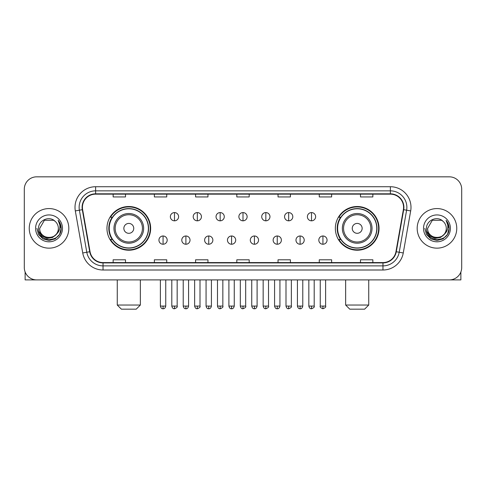 <?xml version="1.0" encoding="UTF-8"?>
<svg xmlns="http://www.w3.org/2000/svg" width="486" height="486" viewBox="0 0 486 486"><rect width="100%" height="100%" fill="white"/><g stroke="black" fill="none" stroke-linecap="round" stroke-linejoin="round"><path stroke-width="0.73" d="M335.346 228.365A21.852 21.852 0 0 0 357.192 250.217A21.852 21.852 0 0 0 379.044 228.365A21.852 21.852 0 0 0 357.192 206.514A21.852 21.852 0 0 0 335.346 228.365M106.956 228.365A21.852 21.852 0 0 0 128.808 250.217A21.852 21.852 0 0 0 150.654 228.365A21.852 21.852 0 0 0 128.808 206.514A21.852 21.852 0 0 0 106.956 228.365M112.199 239.495A19.993 19.993 0 0 1 112.199 217.236M340.583 239.495A19.993 19.993 0 0 1 340.583 217.236M24.3 189.2L24.3 267.531A12.369 12.369 0 0 0 36.669 279.9L449.331 279.9A12.369 12.369 0 0 0 461.7 267.531L461.7 189.2A12.369 12.369 0 0 0 449.331 176.831L36.669 176.831A12.369 12.369 0 0 0 24.3 189.2L24.3 267.531M29.245 228.365A19.786 19.786 0 0 0 49.037 248.152A19.786 19.786 0 0 0 68.824 228.365A19.786 19.786 0 0 0 49.037 208.579A19.786 19.786 0 0 0 29.245 228.365A19.786 19.786 0 0 0 49.037 248.152A19.786 19.786 0 0 0 68.824 228.365A19.786 19.786 0 0 0 49.037 208.579A19.786 19.786 0 0 0 29.245 228.365M417.176 228.365A19.786 19.786 0 0 0 436.963 248.152A19.786 19.786 0 0 0 456.755 228.365A19.786 19.786 0 0 0 436.963 208.579A19.786 19.786 0 0 0 417.176 228.365A19.786 19.786 0 0 0 436.963 248.152A19.786 19.786 0 0 0 456.755 228.365A19.786 19.786 0 0 0 436.963 208.579A19.786 19.786 0 0 0 417.176 228.365M82.426 207.34A13.195 13.195 0 0 1 95.621 194.151L390.38 194.151A13.195 13.195 0 0 1 403.374 209.63L395.956 251.681A13.195 13.195 0 0 1 382.968 262.58L103.032 262.58A13.195 13.195 0 0 1 90.044 251.681L82.626 209.63A13.195 13.195 0 0 1 82.426 207.34M82.098 207.34A13.523 13.523 0 0 0 82.304 209.691L89.716 251.736A13.523 13.523 0 0 0 103.032 262.914L382.968 262.914A13.523 13.523 0 0 0 396.284 251.736L403.696 209.691A13.523 13.523 0 0 0 390.38 193.817L95.621 193.817A13.523 13.523 0 0 0 82.098 207.34M75.318 210.918A20.612 20.612 0 0 1 95.621 186.727L390.38 186.727A20.612 20.612 0 0 1 410.682 210.918L403.265 252.969A20.612 20.612 0 0 1 382.968 270.003L103.032 270.003A20.612 20.612 0 0 1 82.735 252.969L75.318 210.918L79.382 210.201A16.488 16.488 0 0 1 95.621 190.852L390.38 190.852A16.488 16.488 0 0 1 406.618 210.201L399.206 252.252A16.488 16.488 0 0 1 382.968 265.878L103.032 265.878A16.488 16.488 0 0 1 86.794 252.252L79.382 210.201A16.488 16.488 0 0 1 79.127 207.34M449.331 176.831L36.669 176.831M36.669 279.9L449.331 279.9M461.7 267.531L461.7 189.2M396.284 251.736L399.206 252.252L406.618 210.201L410.682 210.918M236.816 194.151L236.816 196.939L249.184 196.939L249.184 194.151M195.591 194.151L195.591 196.939L207.959 196.939L207.959 194.151M154.366 194.151L154.366 196.939L166.734 196.939L166.734 194.151M113.141 194.151L113.141 196.939L125.51 196.939L125.51 194.151M278.041 194.151L278.041 196.939L290.409 196.939L290.409 194.151M319.266 194.151L319.266 196.939L331.634 196.939L331.634 194.151M360.49 194.151L360.49 196.939L372.859 196.939L372.859 194.151M249.184 262.58L249.184 259.791L236.816 259.791L236.816 262.58M207.959 262.58L207.959 259.791L195.591 259.791L195.591 262.58M166.734 262.58L166.734 259.791L154.366 259.791L154.366 262.58M125.51 262.58L125.51 259.791L113.141 259.791L113.141 262.58M290.409 262.58L290.409 259.791L278.041 259.791L278.041 262.58M331.634 262.58L331.634 259.791L319.266 259.791L319.266 262.58M372.859 262.58L372.859 259.791L360.49 259.791L360.49 262.58M56.176 234.349C51.23 241.038 39.232 236.761 39.718 228.365C39.147 240.382 58.921 240.382 58.35 228.365C58.921 240.382 39.147 240.382 39.718 228.365L44.378 220.298L53.691 220.298L55.137 221.324C49.42 215.334 38.412 220.267 38.516 228.365C37.471 242.751 60.786 243.121 61.163 229.064L61.187 228.365C61.151 225.31 60.136 222.624 58.138 220.316C59.657 222.807 60.191 225.492 59.742 228.365C59.304 230.807 58.12 232.806 56.176 234.349A9.319 9.319 0 0 0 58.35 228.365C58.921 240.382 39.147 240.382 39.718 228.365L44.378 220.298M58.35 228.365A9.319 9.319 0 0 0 55.137 221.324M56.771 233.851L52.561 237.49L47.051 238.262L41.978 235.965L38.807 231.385M35.593 228.365A13.438 13.438 0 0 0 49.037 241.803A13.438 13.438 0 0 0 62.475 228.365A13.438 13.438 0 0 0 49.037 214.927A13.438 13.438 0 0 0 35.593 228.365M58.138 220.316L61.181 228.718L60.616 224.684L61.181 228.718L60.616 224.684L61.181 228.718L58.229 220.419L61.181 228.718L58.229 220.419L61.187 228.365L59.559 234.44L55.112 238.887L49.037 240.515L42.962 238.887L38.509 234.44L36.887 228.365M58.229 220.419L61.181 228.724M25.126 271.972L25.126 279.9L72.949 279.9M136.226 309.169L121.385 309.169L117.266 305.044L140.351 305.044L136.226 309.169M133.753 228.365A4.945 4.945 0 0 0 128.808 223.42A4.945 4.945 0 0 0 123.857 228.365A4.945 4.945 0 0 0 128.808 233.31A4.945 4.945 0 0 0 133.753 228.365M143.649 228.365A14.841 14.841 0 0 0 128.808 213.524A14.841 14.841 0 0 0 113.967 228.365A14.841 14.841 0 0 0 128.808 243.207A14.841 14.841 0 0 0 143.649 228.365A14.841 14.841 0 0 1 128.808 243.207A14.841 14.841 0 0 1 113.967 228.365M148.388 228.365A19.58 19.58 0 0 0 128.808 208.786A19.58 19.58 0 0 0 109.222 228.365A19.58 19.58 0 0 0 128.808 247.945A19.58 19.58 0 0 0 148.388 228.365M150.241 228.365A21.439 21.439 0 0 1 110.486 239.495L112.473 239.495A19.768 19.768 0 0 0 141.882 243.188A19.768 19.768 0 0 0 141.882 213.542A19.768 19.768 0 0 0 112.473 217.236L110.486 217.236A21.439 21.439 0 0 1 150.241 228.365M364.615 309.169L349.774 309.169L345.649 305.044L368.734 305.044L364.615 309.169M362.143 228.365A4.945 4.945 0 0 0 357.192 223.42A4.945 4.945 0 0 0 352.247 228.365A4.945 4.945 0 0 0 357.192 233.31A4.945 4.945 0 0 0 362.143 228.365M372.033 228.365A14.841 14.841 0 0 0 357.192 213.524A14.841 14.841 0 0 0 342.351 228.365A14.841 14.841 0 0 0 357.192 243.207A14.841 14.841 0 0 0 372.033 228.365A14.841 14.841 0 0 1 357.192 243.207A14.841 14.841 0 0 1 342.351 228.365M376.778 228.365A19.58 19.58 0 0 0 357.192 208.786A19.58 19.58 0 0 0 337.612 228.365A19.58 19.58 0 0 0 357.192 247.945A19.58 19.58 0 0 0 376.778 228.365M378.63 228.365A21.439 21.439 0 0 1 338.876 239.495L340.862 239.495A19.768 19.768 0 0 0 370.271 243.188A19.768 19.768 0 0 0 370.271 213.542A19.768 19.768 0 0 0 340.862 217.236L338.876 217.236A21.439 21.439 0 0 1 378.63 228.365M174.486 212.576A4.125 4.125 0 0 0 170.361 216.695A4.125 4.125 0 0 0 174.486 220.82A4.125 4.125 0 0 0 178.605 216.695A4.125 4.125 0 0 0 174.486 212.576L174.486 220.82A4.125 4.125 0 0 0 178.605 216.695A4.125 4.125 0 0 0 174.486 212.576M197.322 212.576A4.125 4.125 0 0 0 193.197 216.695A4.125 4.125 0 0 0 197.322 220.82A4.125 4.125 0 0 0 201.447 216.695A4.125 4.125 0 0 0 197.322 212.576L197.322 220.82A4.125 4.125 0 0 0 201.447 216.695A4.125 4.125 0 0 0 197.322 212.576M220.164 212.576A4.125 4.125 0 0 0 216.039 216.695A4.125 4.125 0 0 0 220.164 220.82A4.125 4.125 0 0 0 224.283 216.695A4.125 4.125 0 0 0 220.164 212.576L220.164 220.82A4.125 4.125 0 0 0 224.283 216.695A4.125 4.125 0 0 0 220.164 212.576M243 212.576A4.125 4.125 0 0 0 238.875 216.695A4.125 4.125 0 0 0 243 220.82A4.125 4.125 0 0 0 247.125 216.695A4.125 4.125 0 0 0 243 212.576L243 220.82A4.125 4.125 0 0 0 247.125 216.695A4.125 4.125 0 0 0 243 212.576M265.836 212.576A4.125 4.125 0 0 0 261.717 216.695A4.125 4.125 0 0 0 265.836 220.82A4.125 4.125 0 0 0 269.961 216.695A4.125 4.125 0 0 0 265.836 212.576L265.836 220.82A4.125 4.125 0 0 0 269.961 216.695A4.125 4.125 0 0 0 265.836 212.576M288.678 212.576A4.125 4.125 0 0 0 284.553 216.695A4.125 4.125 0 0 0 288.678 220.82A4.125 4.125 0 0 0 292.803 216.695A4.125 4.125 0 0 0 288.678 212.576L288.678 220.82A4.125 4.125 0 0 0 292.803 216.695A4.125 4.125 0 0 0 288.678 212.576M311.514 212.576A4.125 4.125 0 0 0 307.395 216.695A4.125 4.125 0 0 0 311.514 220.82A4.125 4.125 0 0 0 315.639 216.695A4.125 4.125 0 0 0 311.514 212.576L311.514 220.82A4.125 4.125 0 0 0 315.639 216.695A4.125 4.125 0 0 0 311.514 212.576M163.065 235.989A4.125 4.125 0 0 0 158.94 240.114A4.125 4.125 0 0 0 163.065 244.239A4.125 4.125 0 0 0 167.184 240.114A4.125 4.125 0 0 0 163.065 235.989L163.065 244.239A4.125 4.125 0 0 0 167.184 240.114A4.125 4.125 0 0 0 163.065 235.989M185.901 235.989A4.125 4.125 0 0 0 181.782 240.114A4.125 4.125 0 0 0 185.901 244.239A4.125 4.125 0 0 0 190.026 240.114A4.125 4.125 0 0 0 185.901 235.989L185.901 244.239A4.125 4.125 0 0 0 190.026 240.114A4.125 4.125 0 0 0 185.901 235.989M208.743 235.989A4.125 4.125 0 0 0 204.618 240.114A4.125 4.125 0 0 0 208.743 244.239A4.125 4.125 0 0 0 212.862 240.114A4.125 4.125 0 0 0 208.743 235.989L208.743 244.239A4.125 4.125 0 0 0 212.862 240.114A4.125 4.125 0 0 0 208.743 235.989M231.579 235.989A4.125 4.125 0 0 0 227.46 240.114A4.125 4.125 0 0 0 231.579 244.239A4.125 4.125 0 0 0 235.704 240.114A4.125 4.125 0 0 0 231.579 235.989L231.579 244.239A4.125 4.125 0 0 0 235.704 240.114A4.125 4.125 0 0 0 231.579 235.989M254.421 235.989A4.125 4.125 0 0 0 250.296 240.114A4.125 4.125 0 0 0 254.421 244.239A4.125 4.125 0 0 0 258.54 240.114A4.125 4.125 0 0 0 254.421 235.989L254.421 244.239A4.125 4.125 0 0 0 258.54 240.114A4.125 4.125 0 0 0 254.421 235.989M277.257 235.989A4.125 4.125 0 0 0 273.138 240.114A4.125 4.125 0 0 0 277.257 244.239A4.125 4.125 0 0 0 281.382 240.114A4.125 4.125 0 0 0 277.257 235.989L277.257 244.239A4.125 4.125 0 0 0 281.382 240.114A4.125 4.125 0 0 0 277.257 235.989M300.099 235.989A4.125 4.125 0 0 0 295.974 240.114A4.125 4.125 0 0 0 300.099 244.239A4.125 4.125 0 0 0 304.218 240.114A4.125 4.125 0 0 0 300.099 235.989L300.099 244.239A4.125 4.125 0 0 0 304.218 240.114A4.125 4.125 0 0 0 300.099 235.989M322.935 235.989A4.125 4.125 0 0 0 318.816 240.114A4.125 4.125 0 0 0 322.935 244.239A4.125 4.125 0 0 0 327.06 240.114A4.125 4.125 0 0 0 322.935 235.989L322.935 244.239A4.125 4.125 0 0 0 327.06 240.114A4.125 4.125 0 0 0 322.935 235.989M460.874 271.972L460.874 279.9L413.051 279.9M446.282 228.365C446.853 240.382 427.079 240.382 427.65 228.365L432.309 220.298L441.622 220.298L443.068 221.324C437.351 215.334 426.344 220.267 426.447 228.365C425.396 242.751 448.718 243.121 449.094 229.064L449.113 228.365C449.082 225.31 448.062 222.624 446.063 220.316C447.588 222.807 448.122 225.492 447.673 228.365C447.235 230.807 446.045 232.806 444.107 234.349A9.319 9.319 0 0 0 446.282 228.365C446.853 240.382 427.079 240.382 427.65 228.365C427.079 240.382 446.853 240.382 446.282 228.365A9.319 9.319 0 0 0 443.068 221.324M444.107 234.349C439.156 241.038 427.164 236.761 427.65 228.365M444.696 233.851L440.492 237.49L434.976 238.262L429.903 235.965L426.738 231.385M423.525 228.365A13.438 13.438 0 0 0 436.963 241.803A13.438 13.438 0 0 0 450.407 228.365A13.438 13.438 0 0 0 436.963 214.927A13.438 13.438 0 0 0 423.525 228.365M446.063 220.316L449.113 228.718L448.542 224.684L449.113 228.718L448.542 224.684L449.113 228.718L446.154 220.419L449.113 228.718L446.154 220.419L449.113 228.365L447.491 234.44L443.038 238.887L436.963 240.515L430.888 238.887L426.441 234.44L424.813 228.365M446.154 220.419L449.113 228.724M390.38 186.727L390.38 193.817M79.382 210.201L82.304 209.691M103.032 270.003L103.032 262.914M382.968 262.914L382.968 270.003M82.735 252.969L89.716 251.736M403.696 209.691L406.618 210.201M95.621 186.727L95.621 193.817M399.206 252.252L403.265 252.969M142.441 228.365A13.632 13.632 0 0 0 128.808 214.733A13.632 13.632 0 0 0 115.17 228.365A13.632 13.632 0 0 0 128.808 241.998A13.632 13.632 0 0 0 142.441 228.365M370.83 228.365A13.632 13.632 0 0 0 357.192 214.733A13.632 13.632 0 0 0 343.559 228.365A13.632 13.632 0 0 0 357.192 241.998A13.632 13.632 0 0 0 370.83 228.365M174.486 306.077L171.801 306.077C172.269 307.984 173.168 308.877 174.486 308.756L174.486 306.077L177.165 306.077L177.165 279.9M197.322 306.077L194.643 306.077C195.111 307.984 196.004 308.877 197.322 308.756L197.322 306.077L200.001 306.077L200.001 279.9M220.164 306.077L217.479 306.077C217.947 307.984 218.84 308.877 220.164 308.756L220.164 306.077L222.843 306.077L222.843 279.9M243 306.077L240.321 306.077C240.789 307.984 241.682 308.877 243 308.756L243 306.077L245.679 306.077L245.679 279.9M265.836 306.077L263.157 306.077C263.625 307.984 264.518 308.877 265.836 308.756L265.836 306.077L268.521 306.077L268.521 279.9M288.678 306.077L285.999 306.077C286.467 307.984 287.36 308.877 288.678 308.756L288.678 306.077L291.357 306.077L291.357 279.9M311.514 306.077L308.835 306.077C309.303 307.984 310.196 308.877 311.514 308.756L311.514 306.077L314.199 306.077L314.199 279.9M163.065 306.077L160.386 306.077C160.854 307.984 161.747 308.877 163.065 308.756L163.065 306.077L165.744 306.077L165.744 279.9M185.901 306.077L183.222 306.077C183.69 307.984 184.583 308.877 185.901 308.756L185.901 306.077L188.58 306.077L188.58 279.9M208.743 306.077L206.064 306.077C206.532 307.984 207.425 308.877 208.743 308.756L208.743 306.077L211.422 306.077L211.422 279.9M231.579 306.077L228.9 306.077C229.368 307.984 230.261 308.877 231.579 308.756L231.579 306.077L234.258 306.077L234.258 279.9M254.421 306.077L251.742 306.077C252.21 307.984 253.103 308.877 254.421 308.756L254.421 306.077L257.1 306.077L257.1 279.9M277.257 306.077L274.578 306.077C275.046 307.984 275.939 308.877 277.257 308.756L277.257 306.077L279.936 306.077L279.936 279.9M300.099 306.077L297.42 306.077C297.888 307.984 298.781 308.877 300.099 308.756L300.099 306.077L302.778 306.077L302.778 279.9M322.935 306.077L320.256 306.077C319.715 306.933 320.608 307.826 322.935 308.756L322.935 306.077L325.614 306.077L325.614 279.9M140.351 279.9L140.351 305.044M117.266 279.9L117.266 305.044M368.734 279.9L368.734 305.044M345.649 279.9L345.649 305.044M171.801 306.077L171.801 279.9M177.165 306.077C177.706 306.933 176.813 307.826 174.486 308.756M194.643 306.077L194.643 279.9M200.001 306.077C200.548 306.933 199.655 307.826 197.322 308.756M217.479 306.077L217.479 279.9M222.843 306.077C223.384 306.933 222.491 307.826 220.164 308.756M240.321 306.077L240.321 279.9M245.679 306.077C246.226 306.933 245.333 307.826 243 308.756M263.157 306.077L263.157 279.9M268.521 306.077C269.062 306.933 268.169 307.826 265.836 308.756M285.999 306.077L285.999 279.9M291.357 306.077C291.904 306.933 291.011 307.826 288.678 308.756M308.835 306.077L308.835 279.9M314.199 306.077C314.74 306.933 313.847 307.826 311.514 308.756M160.386 306.077L160.386 279.9M165.744 306.077C165.276 307.984 164.383 308.877 163.065 308.756M183.222 306.077L183.222 279.9M188.58 306.077C188.112 307.984 187.219 308.877 185.901 308.756M206.064 306.077L206.064 279.9M211.422 306.077C210.954 307.984 210.061 308.877 208.743 308.756M228.9 306.077L228.9 279.9M234.258 306.077C233.79 307.984 232.897 308.877 231.579 308.756M251.742 306.077L251.742 279.9M257.1 306.077C256.632 307.984 255.739 308.877 254.421 308.756M274.578 306.077L274.578 279.9M279.936 306.077C279.468 307.984 278.575 308.877 277.257 308.756M297.42 306.077L297.42 279.9M302.778 306.077C302.31 307.984 301.417 308.877 300.099 308.756M320.256 306.077L320.256 279.9M325.614 306.077C326.161 306.933 325.268 307.826 322.935 308.756"/></g></svg>
